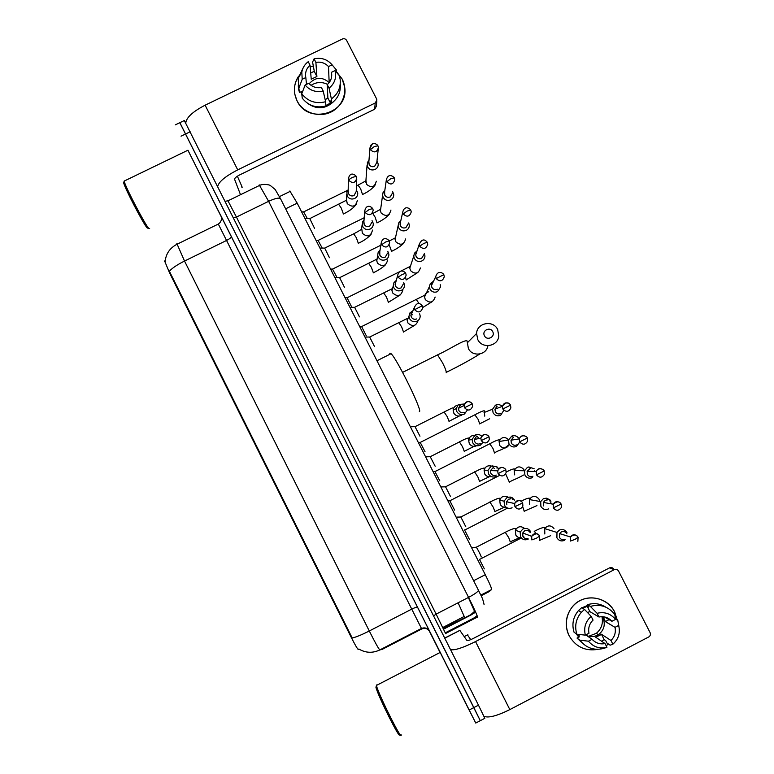 <?xml version="1.0" encoding="UTF-8"?>
<svg xmlns="http://www.w3.org/2000/svg" width="774" height="774" viewBox="0 0 774 774"><rect width="100%" height="100%" fill="white"/><g stroke="black" fill="none" stroke-linecap="round" stroke-linejoin="round"><path stroke-width="1.16" d="M164.61 260.964L169.554 272.874L350.98 636.828C354.985 644.771 357.433 648.989 358.304 649.502L359.359 649.347M289.863 190.984L297.197 203.156L485.269 574.714C489.671 583.528 491.78 588.482 491.587 589.565L488.994 591.704L481.128 595.767M465.59 703.024L439.022 650.131M211.931 198.038L187.947 150.214M464.642 701.254L475.758 723.051L480.296 720.681L473.852 707.581L179.82 122.708M176.878 243.597L184.522 261.051C177.246 264.689 172.196 268.085 169.371 271.229L352.218 638.018C356.214 637.079 361.903 634.728 369.285 630.984C375.274 642.865 378.796 649.173 379.841 649.918C372.671 653.324 365.667 653.024 358.817 649.018M211.863 198.067L221.151 216.556M429.202 630.82L439.884 652.085M475.758 723.051L187.908 150.224M480.354 720.652L484.834 718.311L478.467 705.172L184.318 120.531M480.296 720.681L179.868 122.679L175.34 124.866M614.672 612.011L617.284 620.1L614.672 612.011C608.403 599.54 592.197 594.19 580.065 600.605C567.845 606.826 562.688 623.293 569.122 635.725C564.41 625.218 565.552 615.494 572.557 606.535C583.548 592.923 607.145 595.999 614.672 612.011M608.432 644.036L606.158 645.758L608.432 644.036M597.896 649.347C585.318 651.437 575.73 646.89 569.122 635.725C575.73 646.89 585.318 651.437 597.896 649.347M484.002 716.298C488.307 718.204 496.918 715.969 509.834 709.594L648.893 636.867C650.392 635.764 650.789 634.332 650.073 632.571L618.571 571.096C617.507 569.432 616.065 568.958 614.256 569.674L609.554 567.874L473.233 638.492C469.76 640.204 467.641 640.843 466.867 640.398L459.853 630.394L444.798 638.192M450.545 649.618C454.532 650.557 462.862 647.867 475.536 641.569L614.256 569.674M609.554 567.874C611.334 567.168 612.747 567.632 613.792 569.267L614.527 569.548M444.731 638.057L459.853 630.394M601.949 616.694C603.343 623.409 601.456 628.952 596.319 633.326L588.085 636.499M603.188 616.762L605.355 621.58L615.02 627.337C616.007 632.484 614.653 636.857 610.967 640.475L601.437 634.235L600.817 634.767L599.444 633.867C595.651 636.692 591.51 637.321 587.031 635.764M576.872 634.216L579.358 636.867L577.027 638.076L579.852 640.166L588.434 641.201L592.081 639.295C595.67 643.097 599.985 644.519 605.045 643.571L595.719 637.215L600.817 634.767M592.081 639.295L585.792 634.903M602.307 616.704L602.849 617.662C605.5 623.912 604.368 629.32 599.444 633.867M575.014 615.765L577.385 611.895M581.864 607.832L587.737 605.384M582.716 608.345L587.166 606.265L588.617 607.106L587.408 604.726C593.832 602.733 599.927 603.526 605.703 607.097M583.228 643.91L577.027 638.076M574.027 632.194C571.667 624.134 573.147 616.936 578.468 610.589L581.661 607.716L584.534 609.428L591.172 616.375L593.068 620.1L592.487 620.661C589.217 624.221 588.056 628.411 588.995 633.238L585.347 635.135L576.824 634.216L574.027 632.194M605.045 643.571L606.942 647.296L604.32 648.235C594.5 650.924 586.344 648.235 579.852 640.166M576.824 634.216C574.424 626.06 575.924 618.765 581.313 612.34L584.534 609.428M587.437 612.457L589.904 611.624L598.989 617.013L597.093 613.298L590.349 606.41L587.408 604.726M590.349 606.41C600.15 603.739 608.287 606.419 614.769 614.45L615.572 619.384L611.934 621.28L604.465 616.955M606.942 647.296C599.598 649.057 593.435 647.025 588.434 641.201M585.347 635.135C583.567 627.646 585.502 621.396 591.172 616.375M597.093 613.298C604.426 611.557 610.58 613.589 615.572 619.384M598.989 617.013C604.039 616.075 608.354 617.497 611.934 621.28M578.778 637.166L576.069 633.674M601.65 641.259L604.175 639.614L605.732 640.659L606.951 643.039L610.144 645.187L612.873 644.2L610.967 640.475M615.02 627.337L618.658 625.44L617.797 620.39L615.524 619.103M617.797 620.39L618.939 626.534M618.658 625.44C620.458 632.909 618.532 639.169 612.873 644.2M605.355 621.58L609.748 619.287M604.175 639.614L601.437 634.235M577.955 635.841L580.355 634.593M589.904 611.624L587.166 606.265M399.365 733.887C401.716 743.369 377.48 695.091 375.932 687.206L376.251 686.238M401 734.42C403.515 744.385 378.109 693.765 376.474 685.571L376.358 684.99L377.209 685.038M465.455 702.753L439.158 650.402M470.766 639.643L467.457 634.951M465.01 701.854L440.183 652.424L376.445 685.435M492.709 331.649C490.194 326.251 481.554 330.585 484.466 335.79C486.991 341.199 495.631 336.854 492.709 331.649M477.761 339.525L476.571 333.468C476.987 322.7 493.202 319.691 497.663 329.54L498.795 336.158C497.876 346.597 482.105 349.122 477.761 339.525M419.334 411.604L419.402 411.565C422.865 411.652 397.101 358.952 391.073 353.689L389.825 353.215L389.825 354.308M479.425 559.312L484.35 568.88M566.974 532.638C565.088 529.706 562.543 528.865 559.341 530.122L556.97 532.444L556.912 537.824C558.799 540.755 561.344 541.597 564.556 540.339M566.868 533.75C565.494 531.622 563.646 531.012 561.324 531.922L559.612 533.586L559.563 537.514C560.927 539.642 562.775 540.262 565.107 539.352M464.574 529.929L469.46 539.468M550.933 501.262L549.811 499.743L546.309 498.156L543.319 498.746L540.687 501.6L540.891 506.419C542.768 509.35 545.312 510.182 548.514 508.934M546.309 498.156L547.373 499.927L545.206 500.362L543.309 502.413L543.445 505.925M551.194 503.835L550.74 502.191M449.762 500.614L454.609 510.134M534.147 468.802L528.836 466.954L527.336 467.467L524.54 470.776L524.907 475.101C526.784 478.032 529.319 478.864 532.522 477.616M528.836 466.954L530.219 468.512L527.104 471.279L527.365 474.433C528.729 476.561 530.567 477.171 532.899 476.262M534.96 471.482L534.66 470.708M434.969 471.579L439.796 480.877M518.377 437.803C516.558 435.781 514.371 435.211 511.817 436.081L508.499 439.99L508.973 443.879C510.85 446.801 513.385 447.633 516.577 446.395L519.577 442.196M511.817 436.081L513.404 437.368L510.995 440.193L511.333 443.038C512.698 445.156 514.536 445.766 516.858 444.866M420.224 442.428L425.032 451.706M502.21 406.389C500.236 404.502 498.011 404.096 495.524 405.17L492.545 409.223L493.086 412.755C494.954 415.657 497.489 416.499 500.681 415.261L503.739 410.462M497.121 406.224L494.963 409.156L495.35 411.729C496.705 413.838 498.543 414.448 500.865 413.558M361.622 326.56L366.315 335.839M433.517 281.252L430.334 283.507L429.386 286.651L429.996 289.137C431.844 292.011 434.359 292.843 437.552 291.634L440.619 286.777L440.193 284.561M430.334 283.507L432.134 283.332L431.447 285.596L431.892 287.415C433.227 289.505 435.056 290.105 437.378 289.224M347.062 297.777L351.735 307.075M417.031 250.892L414.467 253.195L413.732 256.146L414.342 258.458C416.18 261.322 418.695 262.154 421.878 260.954C423.871 259.861 424.887 258.187 424.945 255.933L424.316 253.446M416.586 252.218L415.696 254.869L416.141 256.562C417.476 258.642 419.305 259.251 421.617 258.371L423.842 254.714M332.539 269.071L337.038 277.566M400.816 220.638L398.687 222.931L398.136 225.718L398.726 227.866C400.564 230.72 403.07 231.552 406.263 230.362C408.304 229.23 409.32 227.517 409.32 225.195L408.72 222.931M400.497 222.032L400.429 225.795C401.764 227.875 403.593 228.475 405.905 227.604L408.13 223.85M318.066 240.433L322.187 248.028M384.813 190.443L382.995 192.726L382.579 195.348L383.159 197.36C384.988 200.214 387.503 201.037 390.677 199.847C392.766 198.695 393.792 196.935 393.734 194.564L392.699 191.71M384.61 191.865L384.775 195.125C386.11 197.196 387.929 197.796 390.241 196.935L392.457 193.084M368.975 160.305L367.369 162.579L367.631 166.942C369.459 169.787 371.965 170.619 375.148 169.429C377.277 168.258 378.293 166.458 378.196 164.04L376.967 161.069M368.859 161.698L369.159 164.533C370.485 166.603 372.304 167.203 374.616 166.342L376.832 162.424L378.225 149.101M303.621 211.873L307.336 218.578M476.039 547.102L476.31 547.295C477.539 548.679 482.047 557.764 481.109 556.961M530.558 531.535C528.671 528.594 526.126 527.752 522.914 529.01L520.215 532.038L520.476 536.711C522.353 539.652 524.907 540.494 528.12 539.236M530.238 532.638C528.865 530.5 527.017 529.89 524.685 530.8L522.731 532.976L522.914 536.401C524.133 538.375 525.836 539.043 528.042 538.414M460.733 516.819L465.764 526.649M514.565 500.13L512.098 497.634L510.114 497.034L506.931 497.605L504.058 501.155L504.484 505.287C506.36 508.218 508.905 509.06 512.117 507.802M510.114 497.034L510.917 498.795L508.605 499.211L506.525 501.765L506.825 504.793M445.466 486.614L450.449 496.424M498.611 468.812L497.092 466.945L492.138 465.871L490.997 466.296L488.017 470.282L488.549 473.949C490.416 476.871 492.961 477.713 496.173 476.465M492.138 465.871L493.406 467.409L490.416 470.592L490.793 473.272C492.158 475.4 493.996 476.01 496.327 475.101M430.218 456.708L435.191 466.277M481.631 436.12L481.554 436.043C479.599 434.369 477.452 434.05 475.11 435.085L472.072 439.429L472.653 442.699C474.52 445.621 477.055 446.463 480.267 445.214L482.899 442.37M476.591 436.313L474.385 439.458L474.801 441.848C476.165 443.966 478.003 444.576 480.335 443.676M415.019 426.668L419.963 436.217M464.439 404.009L458.431 404.473L456.196 408.604L456.805 411.545C458.663 414.458 461.198 415.299 464.41 414.061L467.399 409.988M460.646 405.005L458.421 408.362L458.866 410.52C460.211 412.629 462.059 413.239 464.381 412.339M369.672 337.029L374.529 346.578M412.919 310.761L409.872 312.986L408.933 316.402L409.533 318.627C411.391 321.52 413.906 322.352 417.109 321.133C419.131 320.02 420.156 318.308 420.185 315.995L419.682 313.847M409.872 312.986L411.565 312.977L410.878 315.434L411.313 317.069C412.658 319.169 414.496 319.778 416.818 318.888M354.637 307.297L359.465 316.876M396.298 280.382L393.985 282.587L393.289 285.78L393.869 287.841C395.717 290.714 398.242 291.546 401.435 290.337C403.515 289.186 404.541 287.415 404.502 285.045L403.757 282.578M395.862 281.939L395.127 284.6L395.562 286.109C396.898 288.199 398.726 288.799 401.048 287.928L403.283 284.068M339.641 277.653L344.44 287.26M380.044 250.079L378.196 252.247L377.683 255.227L378.254 257.132C380.092 260.006 382.608 260.838 385.8 259.638C387.938 258.448 388.954 256.639 388.867 254.201L387.871 251.502M379.773 251.743L379.85 255.227C381.185 257.316 383.014 257.916 385.336 257.045L387.551 253.088M324.683 248.086L329.453 257.723M364.041 219.826L362.493 221.945L362.677 226.521C364.515 229.385 367.031 230.217 370.224 229.017C372.4 227.798 373.416 225.95 373.271 223.473L372.052 220.59M363.906 221.509L364.186 224.441C365.522 226.521 367.34 227.13 369.662 226.26L371.878 222.225M309.764 218.597L314.515 228.262M348.213 189.591L346.858 191.71L347.149 195.996C348.987 198.85 351.493 199.682 354.686 198.483C356.901 197.244 357.917 195.367 357.723 192.852L356.301 189.843M348.194 191.255L348.561 193.742C349.896 195.822 351.715 196.422 354.037 195.561L356.243 191.449L356.737 179.365M342.156 79.016C348.29 90.79 343.056 106.29 330.943 112.066C318.917 118.025 303.011 112.752 297.071 100.843C293.104 92.3 293.627 84.056 298.648 76.133C294.884 81.831 293.646 88.033 294.923 94.738L297.071 100.843C308.149 125.465 349.471 113.294 344.623 86.911L342.156 79.016L336.448 71.672L342.156 79.016M217.688 186.495C218.752 181.764 225.437 176.22 237.724 169.864L375.197 103.01L376.909 100.01L376.59 98.879L346.626 40.412C345.601 38.826 344.198 38.361 342.418 39.01L205.12 105.187L237.724 169.864M185.75 123.066C186.311 117.58 192.774 111.611 205.12 105.187M310.181 67.009L312.909 66.119L310.181 67.009M376.822 101.055L376.367 106.27L374.684 109.221L239.572 174.963C236.215 176.724 234.561 178.175 234.599 179.336L240.511 194.709M331.601 76.878L331.601 73.133C332.143 77.71 330.692 81.541 327.247 84.647L327.866 97.988L325.177 99.73M325.631 101.723L323.193 91.032L321.384 87.491C316.411 88.313 312.203 86.92 308.749 83.292L305.14 85.043L301.744 93.809L302.257 98.172C308.42 105.777 316.285 108.389 325.854 105.999L325.631 101.723C315.947 104.142 307.984 101.5 301.744 93.809M301.792 93.702L301.444 91.593M306.504 84.376L305.817 77.535L302.208 79.287L298.87 88.149L299.403 92.58L301.715 91.458L301.928 93.325M310.693 72.843L314.292 71.382L312.59 62.084L314.08 58.853C321.297 57.305 327.305 59.298 332.104 64.842L328.505 66.574L329.076 80.525L329.898 81.56M299.403 92.58L298.416 87.181M298.87 88.149L298.135 78.397L302.973 68.276M336.467 72.263L336.419 69.989L332.104 64.842M323.193 91.032C315.966 92.59 309.948 90.587 305.14 85.043M302.208 79.287L301.812 72.127C302.605 67.851 304.743 64.368 308.226 61.678L310.026 65.21L311.245 79.219L316.895 76.481L315.889 62.384L314.08 58.853M305.817 77.535L305.74 77.197C305.014 72.446 306.446 68.46 310.026 65.21M315.889 62.384C320.852 61.562 325.061 62.955 328.505 66.574M333.323 101.868C325.225 109.182 316.672 109.685 307.655 103.377M325.835 105.516L330.479 103.097L330.392 100.968L331.543 103.242L331.388 98.937L329.056 88.188L327.247 84.647M340.231 84.056C340.918 92.019 338.025 98.414 331.543 103.242M331.446 72.321L335.045 70.579L339.302 75.629L340.134 79.229C340.957 87.394 338.035 93.964 331.388 98.937M335.045 70.579C336.69 77.652 334.687 83.515 329.056 88.188M309.165 83.747C315.415 76.936 322.1 76.549 329.202 82.586M311.061 85.353C316.353 81.938 321.839 81.618 327.537 84.395M330.846 79.674L329.076 80.525M330.479 103.097L327.866 97.988M316.895 76.481L314.292 71.382M148.076 228.243L147.166 227.943C143.287 223.783 124.575 187.859 123.666 182.78L123.908 182.006M149.643 228.485L148.763 228.475C144.748 224.131 125.136 186.476 124.169 181.184L124.808 180.768M241.604 186.844C242.223 187.792 242.31 187.637 241.856 186.379L237.366 176.201M442.931 627.801L464.207 616.452L442.786 627.511M464.207 616.452L458.121 602.782M350.98 636.828L351.531 636.547M358.304 649.502L359.01 649.134M169.554 272.874L170.106 272.603M480.828 595.119L491.587 589.565M473.62 580.713L485.269 574.714M285.635 208.816L297.197 203.156M220.687 215.298L429.647 631.352C427.587 628.082 424.8 627.143 421.288 628.527L379.841 649.918L382.027 649.463L421.724 628.972L218.316 224.063M231.368 236.476C231.416 237.434 229.781 238.789 226.434 240.52L184.522 261.051L369.285 630.984L411.516 609.254C414.941 607.551 416.954 606.855 417.554 607.174M469.228 709.99L478.467 705.172M181.039 136.185L190.172 131.773M429.725 631.671C427.751 628.546 425.081 627.646 421.724 628.972M477.123 615.688L473.62 618.174L474.172 618.726L445.592 633.5M477.335 616.307L474.172 618.726L477.452 617.159C477.548 616.017 474.588 609.428 468.57 597.393L436.139 614.121L445.621 633.616M478.361 590.098L478.448 590.272C478.119 591.684 474.83 594.055 468.57 597.393L268.617 201.327L236.438 217.059L436.139 614.121L433.575 615.872M280.614 198.889L280.478 198.608C278.892 197.496 274.934 198.405 268.617 201.327L259.232 184.87M227.672 200.263L236.438 217.059L233.458 217.852M443.328 628.614L475.091 612.582L468.357 597.509M474.897 611.595L471.985 614.479L443.589 629.146M475.536 641.569L509.834 709.594M444.769 638.144L459.824 630.365M436.991 355.15L437.552 354.869L442.554 362.783C445.302 368.347 446.521 371.665 446.221 372.739L446.143 372.778M402.615 372.391L437.552 354.869C450.478 349.016 464.09 339.438 467.09 340.937L468.376 348.484C472.343 357.259 486.72 355.189 487.881 345.688M577.859 541.365L578.091 537.233L575.072 539.391L570.312 541.074L570.37 536.953L559.612 533.586M577.462 536.334C574.859 534.05 572.499 534.263 570.37 536.953C573.824 534.312 576.398 534.399 578.091 537.233L578.052 537.166M534.166 531.225L536.218 533.596M553.971 528.516C550.807 525.004 547.721 525.033 544.702 528.623L544.819 533.983M560.453 503.119C557.619 500.826 555.21 501.184 553.226 504.213C556.787 501.146 559.418 501.088 561.121 504.048L553.371 507.908C556.032 511.063 558.615 511.024 561.121 507.792C561.682 507.202 561.682 505.954 561.121 504.048L561.102 504M538.878 498.959C535.434 495.302 532.27 495.505 529.387 499.569L529.726 504.396M543.309 502.413L553.226 504.213L553.371 507.908M522.847 507.125L524.25 511.382M539.623 501.407L539.043 499.249M543.483 469.982C540.455 467.728 538.027 468.241 536.198 471.521C538.23 466.77 544.18 469.315 544.209 470.979L536.479 474.839C539.343 478.09 541.974 477.935 544.364 474.356L544.19 470.94M523.834 469.47C520.138 465.725 516.916 466.074 514.178 470.524L514.691 474.897M505.645 473.882L509.369 482.173M527.104 471.279L536.198 471.521L536.479 474.839M524.385 470.776L523.988 469.77M519.635 441.877C522.682 445.195 525.343 444.934 527.616 441.074L527.336 437.978L519.635 441.877L519.267 438.887L510.995 440.193M489.671 443.618L492.999 448.533L494.528 453.042M508.576 439.69C504.619 436.284 501.446 436.884 499.075 441.509L499.685 445.476C503.352 449.21 506.564 448.872 509.311 444.46M526.543 436.942C523.35 434.756 520.921 435.404 519.267 438.887C521.299 433.701 527.162 436.284 527.346 438.007M502.839 409.011C506.051 412.387 508.731 412.029 510.879 407.946L510.53 405.121L502.839 409.011L502.432 406.302L494.963 409.156M474.849 414.806L478.129 419.353L479.735 423.997M420.398 442.351L475.159 414.651C479.851 412.087 482.889 410.801 484.263 410.781L484.727 416.131M509.64 403.989C506.302 401.919 503.893 402.683 502.432 406.302C505.625 402.151 508.325 401.764 510.54 405.131M436.197 278.563L435.723 276.647C437.755 269.826 442.892 272.883 443.812 274.644L436.197 278.563C439.855 282.046 442.554 281.446 444.286 276.753L443.841 274.693M416.16 299.412L419.131 303.553M428.728 291.779C426.116 292.514 424.723 294.226 424.549 296.935L425.284 299.567C429.86 303.553 433.14 302.711 435.143 297.052M419.653 246.2L419.198 244.42C421.549 239.292 424.239 238.576 427.258 242.272L423.784 243.433L419.653 246.2C423.397 249.692 426.097 249.054 427.741 244.265L427.287 242.33M401.58 270.755L402.287 271.055M405.634 277.382L406.176 279.994M410.926 264.727L409.804 268.162L410.53 270.629C415.203 274.625 418.482 273.735 420.379 267.949M403.177 213.934L402.722 212.279C403.951 206.474 408.14 206.929 410.762 210.006L407.23 211.05L403.177 213.934C406.979 217.436 409.678 216.759 411.246 211.892L410.791 210.073M389.216 244.855L391.586 251.434M395.717 236.631L395.098 239.447L395.814 241.759C400.564 245.774 403.844 244.836 405.644 238.953M386.739 181.764L386.294 180.226C387.551 174.237 391.547 174.731 394.305 177.827L390.725 178.765L386.739 181.764C390.609 185.276 393.298 184.57 394.798 179.626L394.343 177.914M372.836 213.527L375.187 217.3L377.025 222.941M380.75 208.496L380.431 210.799L381.137 212.976C385.965 216.991 389.245 216.014 390.957 210.054M372.323 144.041L369.924 148.25C371.017 141.129 376.909 143.674 377.906 145.754L374.277 146.576L370.359 149.692C374.277 153.213 376.957 152.468 378.399 147.476L377.954 145.851M358.062 185.199L360.636 188.75L362.513 194.526M365.947 180.332L366.499 184.27C371.394 188.285 374.664 187.279 376.299 181.242M368.753 163.159L369.924 148.25L370.359 149.692M539.652 539.681L539.604 536.034L536.45 538.22L531.835 539.904L531.651 536.314L522.731 532.976M539.159 535.356C536.266 532.744 533.76 533.063 531.651 536.314C535.502 533.102 538.153 533.015 539.604 536.034L539.565 535.976M505.17 532.193L508.77 537.717L510.289 541.974M524.559 528.468C520.844 525.691 517.787 526.281 515.387 530.229L515.803 535.076C517.08 537.04 518.87 537.949 521.183 537.795M523.34 537.079L523.824 536.759M522.208 502.123C519.083 499.501 516.548 499.965 514.613 503.535C517.796 499.917 520.486 499.675 522.682 502.839L514.933 506.709C517.893 510.018 520.544 509.805 522.895 506.08L522.653 502.79M489.845 501.968L493.328 507.338L494.925 511.73M508.131 497.16C504.271 495.283 501.455 496.289 499.685 500.197L500.265 504.522C501.639 506.602 503.564 507.492 506.022 507.173M506.525 501.765L514.613 503.535L514.933 506.709M498.079 473.62C501.242 476.997 503.922 476.668 506.138 472.633L505.799 469.712L498.079 473.62L497.682 470.805L490.416 470.592M474.568 471.811L477.935 477.036L479.599 481.563M491.461 466.093C487.736 465.164 485.279 466.529 484.089 470.176L484.766 474.046C486.343 476.358 488.491 477.19 491.19 476.523M494.228 468.444L493.251 467.225M505.296 468.976C501.978 466.383 499.443 466.993 497.682 470.805C500.323 466.703 503.032 466.354 505.809 469.741M481.283 440.629C484.611 444.053 487.31 443.637 489.381 439.361L488.994 436.729L481.283 440.629L480.848 438.113L474.385 439.458M459.33 441.751L462.581 446.821L464.313 451.494M474.588 435.385C471.289 435.356 469.286 436.942 468.58 440.174L469.315 443.657C471.231 446.308 473.688 447.004 476.687 445.727M478.767 438.084L476.9 436.178M488.423 435.917C484.94 433.392 482.415 434.127 480.848 438.113C483.402 433.721 486.12 433.266 488.994 436.739M471.579 402.944C467.97 400.526 465.464 401.367 464.081 405.47C466.538 400.845 469.257 400.303 472.237 403.844L464.535 407.734C468.009 411.207 470.718 410.704 472.662 406.224L472.208 403.864M444.092 412.01L447.275 416.693L449.075 421.501M457.666 405.16C455.015 405.799 453.506 407.472 453.148 410.191L453.903 413.355C456.341 416.441 459.156 416.867 462.359 414.641M458.421 408.362L464.081 405.47L464.535 407.734M414.612 309.668L414.148 307.955C416.412 302.837 419.111 302.102 422.256 305.769L414.612 309.668C418.405 313.199 421.104 312.522 422.73 307.646L422.275 305.807M398.707 322.565L401.6 326.812L403.535 332.075M408.933 316.218L407.192 320.494L407.937 322.961C412.581 327.073 415.977 326.241 418.134 320.475M412.329 314.786L410.878 315.066M398.068 277.179L397.623 275.602C399.336 268.259 404.821 271.529 405.692 273.28L402.122 274.528L398.068 277.179C401.938 280.72 404.638 280.004 406.176 275.041L405.721 273.386M383.662 292.901L386.468 297.023L388.432 302.431M392.911 287.173L391.963 290.705L392.699 293.007C397.681 297.168 401.077 296.161 402.877 289.979M381.582 244.787L381.137 243.326C382.346 237.26 386.661 237.734 389.187 240.888L385.558 242.02L381.582 244.787C385.51 248.338 388.209 247.593 389.661 242.552L389.225 241.014M368.647 263.324L371.375 267.311L373.378 272.874M377.219 258.206L376.793 260.973L377.509 263.131C382.579 267.301 385.965 266.246 387.668 259.977M365.135 212.502L364.718 211.138C365.889 205.023 369.972 205.333 372.729 208.593L369.053 209.609L365.135 212.502C369.13 216.052 371.82 215.269 373.203 210.17L372.778 208.748M353.679 233.816L356.321 237.686L358.362 243.394M361.816 229.162L362.358 233.332C367.505 237.512 370.881 236.428 372.497 230.072M348.745 180.313L348.339 179.036C349.558 172.757 353.341 173.105 356.321 176.395L352.596 177.304C350.264 178.513 348.987 179.51 348.745 180.313C352.789 183.854 355.479 183.051 356.795 177.904L356.379 176.569M338.751 204.394L341.305 208.148L343.395 214.001M346.578 200.04L347.255 203.63C352.46 207.809 355.837 206.687 357.375 200.263M374.684 109.221L375.197 103.01M164.533 261.496L165.065 261.235M279.453 196.615L290.414 191.255M165.123 261.806C165.81 253.949 169.729 248.125 176.859 244.323L218.258 224.092C222.796 221.112 221.248 216.159 221.122 216.459L221.016 216.081M184.396 120.492L179.868 122.679M473.62 618.174L445.311 632.813M484.069 604.523C482.56 596.986 480.528 595.09 478.448 590.272L280.478 198.608L275.167 189.485L270.32 185.479C270.165 185.015 263.934 183.506 259.832 185.276L228.049 200.785L225.118 201.288M471.54 614.043L474.743 611.179M598.331 634.661L596.319 633.326M581.313 612.34L578.468 610.589M467.873 634.728L464.216 636.625M375.932 687.206L376.474 685.571M446.317 372.333C459.843 365.647 470.998 359.542 479.783 354.008M467.273 342.853L476.571 333.468M391.073 353.689L376.967 360.742M556.97 532.444L544.702 528.623L545.031 527.462C543.329 527.181 539.797 528.439 534.457 531.225M479.609 559.409L521.337 537.969M550.624 535.695L539.352 540.446M540.687 501.6L529.387 499.569L529.726 498.175C528.536 497.876 525.691 498.872 521.192 501.155M464.748 530.035L507.638 508.073M536.943 505.606L524.404 511.14M549.917 501.078L549.811 499.743M524.54 470.776L514.178 470.524L514.497 468.967C513.423 468.715 510.676 469.731 506.254 472.014M449.984 500.797L447.875 500.846M449.926 500.73L499.685 475.362M523.485 475.033C516.868 478.893 514.623 479.125 509.505 481.931M508.499 439.99L499.075 441.509L499.346 439.835C497.943 439.767 494.799 441.054 489.923 443.686L435.143 471.501M435.201 471.569L433.082 471.618M509.292 444.431C501.958 450.681 499.907 449.481 494.634 452.8M484.05 412.513L492.545 409.223M496.831 406.379L495.128 405.392M420.456 442.418L418.328 442.457M489.671 418.763L479.822 423.755M429.386 286.651L424.549 296.935L424.539 295.31L361.787 326.493M435.723 276.647L431.447 285.596M361.845 326.56L359.678 326.58M432.163 301.676L422.72 307.52M413.732 256.146L409.804 268.162L409.746 266.624L400.68 271.2M416.228 252.74L414.467 253.195M419.198 244.42L415.696 254.869M347.284 297.777L345.107 297.797M347.226 297.709L399.287 271.887M417.941 272.429L406.35 279.782M398.136 225.718L395.098 239.447L395.011 238.005L389.254 241.014M400.41 222.215L398.687 222.931M402.722 212.279L400.003 224.228M332.762 269.071L330.575 269.081M332.704 269.004L380.827 245.232M403.767 243.171C400.845 246.122 396.849 248.812 391.779 251.24M382.579 195.348L380.431 210.799L380.315 209.464L372.836 213.489M384.62 191.768L382.995 192.726M386.294 180.226L384.349 193.655M318.269 240.433L316.073 240.433M318.22 240.375L364.196 217.746M389.603 213.895C386.797 217.233 382.675 220.193 377.248 222.767M367.07 165.055L365.802 182.209L365.676 180.981L356.466 185.983M368.888 161.427L367.369 162.579M303.824 211.873L301.608 211.863M303.776 211.815L347.565 190.346M375.419 184.618C372.797 188.392 368.579 191.652 362.764 194.38M520.747 537.195L510.414 541.742M476.242 547.218L505.432 532.231C510.724 529.455 514.188 528.216 515.832 528.507L515.387 530.229L520.215 532.038M476.31 547.295L471.443 547.392M505.48 506.68L495.031 511.488M460.927 516.935L490.106 502.026C495.263 499.288 498.591 498.04 500.091 498.262L499.685 500.197L504.058 501.155M460.985 517.013L456.118 517.119M512.359 499.24L512.098 497.634M490.493 476.136L479.687 481.322M445.65 486.74L474.81 471.898C479.832 469.208 483.034 467.941 484.427 468.106L484.089 470.176L488.017 470.282M445.708 486.817L440.832 486.923M497.005 468.183L497.092 466.945M475.817 445.495L464.381 451.252M430.412 456.621L459.562 441.848C464.39 439.226 467.486 437.949 468.841 438.036L468.58 440.174L472.072 439.429M476.561 436.323L475.081 435.094M430.47 456.699L425.584 456.795M459.185 416.054L449.123 421.269M415.212 426.59L444.353 411.874C454.115 407.037 451.842 408.043 453.322 408.043L453.148 410.191L456.196 408.604M460.046 405.382L458.431 404.473M415.27 426.658L410.375 426.755M414.835 325.244L403.631 331.853M369.856 336.951L407.153 318.54L407.192 320.494L408.933 316.402M414.148 307.955L410.878 315.434M369.914 337.019L364.989 337.087M400.197 294.971L388.558 302.218M354.821 307.23L391.886 288.857L391.963 290.705L393.289 285.78M395.64 282.297L393.985 282.587M397.623 275.602L395.127 284.6M354.879 307.297L349.945 307.346M385.616 264.679C382.637 267.572 378.602 270.242 373.523 272.68M339.815 277.585L376.667 259.251L376.793 260.973L377.683 255.227M379.782 251.685L378.196 252.247M381.137 243.326L379.434 253.833M339.873 277.653L334.929 277.682M371.075 234.328C368.211 237.657 364.032 240.617 358.536 243.22M324.857 248.019L353.921 233.7C360.752 230.197 360.597 229.443 361.506 229.723L362.126 224.741M363.935 221.18L362.493 221.945M364.718 211.138L363.78 223.144M324.916 248.086L319.952 248.106M356.514 203.93C353.863 207.751 349.558 211.06 343.598 213.856M309.939 218.539L346.394 200.263L346.568 201.714L346.617 194.332M348.194 190.743L346.858 191.71M348.339 179.036L348.174 192.532M309.987 218.597L305.014 218.597M331.601 73.133L331.698 76.065M301.492 91.564L301.686 93.228M298.251 85.817L298.803 90.268M301.812 72.127L298.135 78.397M187.966 150.204L124.15 181.087M123.666 182.78L124.169 181.184"/></g></svg>
